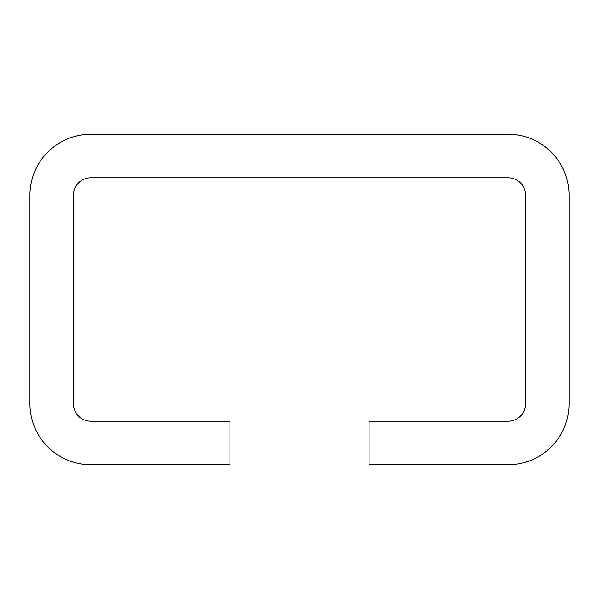 <?xml version="1.0" encoding="UTF-8"?>
<svg xmlns="http://www.w3.org/2000/svg" width="599" height="599" viewBox="0 0 599 599"><rect width="100%" height="100%" fill="white"/><g stroke="black" fill="none" stroke-linecap="round" stroke-linejoin="round"><path stroke-width="0.9" d="M90.816 177.768L508.184 177.768A17.393 17.393 0 0 1 525.578 195.162L525.578 403.838A17.393 17.393 0 0 1 508.184 421.232L369.059 421.232L369.059 464.712L508.184 464.712A60.866 60.866 0 0 0 569.05 403.838L569.05 195.162A60.866 60.866 0 0 0 508.184 134.288L90.816 134.288A60.866 60.866 0 0 0 29.95 195.162L29.95 403.838A60.866 60.866 0 0 0 90.816 464.712L229.941 464.712L229.941 421.232L90.816 421.232A17.393 17.393 0 0 1 73.422 403.838L73.422 195.162A17.393 17.393 0 0 1 90.816 177.768M369.059 464.712L508.184 464.712M29.95 403.838L29.95 273.414M569.05 273.414L569.05 403.838"/></g></svg>
